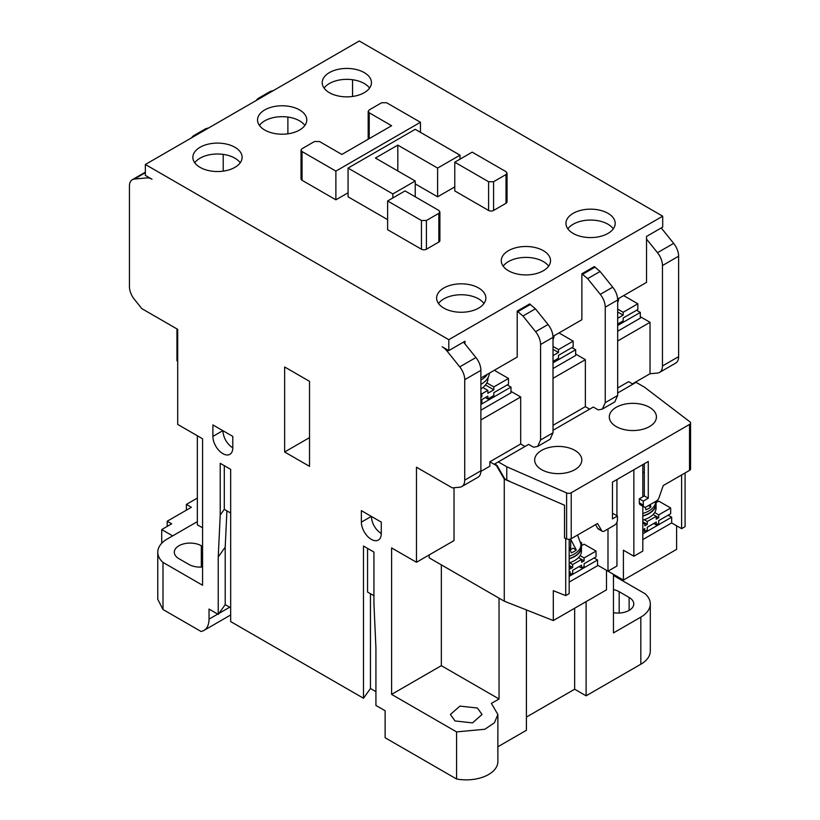 <?xml version="1.0" encoding="UTF-8"?>
<svg xmlns="http://www.w3.org/2000/svg" width="820" height="820" viewBox="0 0 820 820"><rect width="100%" height="100%" fill="white"/><g stroke="black" fill="none" stroke-linecap="round" stroke-linejoin="round"><path stroke-width="1.23" d="M304.896 125.439A24.62 14.217 0 0 0 299.566 120.837A24.62 14.217 0 0 0 259.417 125.439M264.747 130.031A24.62 14.217 180 0 1 257.531 119.976A24.62 14.217 180 0 1 272.732 106.846A24.62 14.217 180 0 1 299.566 109.931A24.62 14.217 180 0 1 306.782 119.976A24.62 14.217 180 0 1 291.582 133.117A24.62 14.217 180 0 1 264.747 130.031M483.974 303.502A24.62 14.217 0 0 0 478.654 298.91A24.62 14.217 0 0 0 438.505 303.502M443.825 308.094A24.62 14.217 180 0 1 436.619 298.039A24.62 14.217 180 0 1 451.82 284.909A24.62 14.217 180 0 1 478.654 287.994A24.62 14.217 180 0 1 485.86 298.039A24.62 14.217 180 0 1 470.659 311.18A24.62 14.217 180 0 1 443.825 308.094M613.309 228.831A24.62 14.217 0 0 0 607.989 224.229A24.62 14.217 0 0 0 567.84 228.831M573.17 233.423A24.62 14.217 180 0 1 565.954 223.368A24.62 14.217 180 0 1 581.154 210.238A24.62 14.217 180 0 1 607.989 213.323A24.62 14.217 180 0 1 615.195 223.368A24.62 14.217 180 0 1 600.004 236.508A24.62 14.217 180 0 1 573.17 233.423M548.641 266.162A24.62 14.217 0 0 0 543.322 261.57A24.62 14.217 0 0 0 503.172 266.162M508.502 270.764A24.62 14.217 180 0 1 501.286 260.709A24.62 14.217 180 0 1 516.487 247.578A24.62 14.217 180 0 1 543.322 250.653A24.62 14.217 180 0 1 550.528 260.709A24.62 14.217 180 0 1 535.327 273.839A24.62 14.217 180 0 1 508.502 270.764M369.564 88.099A24.62 14.217 0 0 0 364.234 83.507A24.62 14.217 0 0 0 324.095 88.099M329.414 92.701A24.62 14.217 180 0 1 322.209 82.646A24.62 14.217 180 0 1 337.399 69.515A24.62 14.217 180 0 1 364.234 72.59A24.62 14.217 180 0 1 371.45 82.646A24.62 14.217 180 0 1 356.249 95.776A24.62 14.217 180 0 1 329.414 92.701M240.229 162.77A24.62 14.217 0 0 0 234.899 158.178A24.62 14.217 0 0 0 194.75 162.77M200.08 167.372A24.62 14.217 180 0 1 192.864 157.317A24.62 14.217 180 0 1 208.065 144.187A24.62 14.217 180 0 1 234.899 147.262A24.62 14.217 180 0 1 242.115 157.317A24.62 14.217 180 0 1 226.914 170.447A24.62 14.217 180 0 1 200.08 167.372M541.579 469.645A23.565 13.602 180 0 1 534.671 460.03A23.565 13.602 180 0 1 549.226 447.453A23.565 13.602 180 0 1 574.912 450.405A23.565 13.602 180 0 1 581.81 460.03A23.565 13.602 180 0 1 567.266 472.597A23.565 13.602 180 0 1 541.579 469.645M616.199 426.564A23.565 13.602 180 0 1 609.291 416.949A23.565 13.602 180 0 1 623.846 404.373A23.565 13.602 180 0 1 649.522 407.325A23.565 13.602 180 0 1 656.43 416.949A23.565 13.602 180 0 1 641.875 429.516A23.565 13.602 180 0 1 616.199 426.564M569.182 558.635A22.868 13.202 0 0 0 581.093 546.561L580.939 544.244A23.216 13.407 180 0 1 581.462 547.053A23.216 13.407 180 0 1 569.182 558.871M642.808 515.852A22.868 13.202 0 0 0 655.713 503.48L655.58 501.481A22.714 13.11 180 0 1 642.808 513.433M480.889 384.344A28.136 16.246 0 0 0 489.376 373.131M553.018 339.736A28.136 16.246 0 0 0 554.043 335.8M617.685 302.395A28.136 16.246 0 0 0 618.71 298.459M232.788 447.894A14.073 8.128 60 0 1 229.877 454.331A14.073 8.128 60 0 1 222.835 453.634A14.073 8.128 60 0 1 212.892 436.404L212.892 424.914L232.788 436.404L232.788 447.894C226.771 443.702 223.46 437.962 222.835 430.664L212.892 436.404M381.279 533.625A14.073 8.128 60 0 1 378.358 540.062A14.073 8.128 60 0 1 371.327 539.365A14.073 8.128 60 0 1 361.374 522.135L361.374 510.645L381.279 522.135L381.279 533.625C375.263 529.433 371.952 523.693 371.327 516.395L361.374 522.135M455.018 720.954L450.385 714.486L459.928 706.102L477.404 708.029L482.047 714.486L472.504 722.881L455.018 720.954M602.341 409.088L614.774 401.913L617.685 395.465L617.685 299.997C617.562 295.579 615.902 291.305 612.714 287.174L600.096 271.481L594.305 266.592L581.872 273.777L587.663 278.656L600.281 294.349C603.469 298.49 605.129 302.764 605.252 307.172L605.252 402.651L602.341 409.088L598.282 409.908L593.311 407.038L553.018 430.305M537.674 446.428L550.107 439.243L553.018 432.806L553.018 337.327C552.895 332.92 551.235 328.646 548.047 324.505L535.429 308.812L529.638 303.933L517.205 311.108L522.996 315.997L535.614 331.69C538.801 335.821 540.462 340.095 540.585 344.513L540.585 439.981L537.664 446.428L533.605 447.238L528.644 444.378L494.665 463.997L496.961 465.319L504.771 478.839L504.269 479.126L564.519 505.222L564.519 537.971L566.61 538.883A3.516 2.029 0 0 0 571.222 538.699L597.544 523.498L601.695 530.683A4.223 2.439 120 0 0 602.249 531.257A4.223 2.439 120 0 0 604.361 531.053L614.457 525.22A4.223 2.439 120 0 0 617.439 520.054L617.439 516.036L613.462 513.73L612.468 514.304M553.018 425.313L585.357 406.648L589.672 409.139M496.961 465.319L496.469 465.606L504.269 479.126L504.269 601.183L429.157 557.826L429.157 554.945M585.357 406.648L585.357 359.652L575.65 354.045M581.872 273.777L581.872 319.728L552.987 336.405M496.469 465.606L489.847 461.783L520.69 443.979L520.69 396.982L510.983 391.386M520.69 443.979L525.005 446.48M517.205 311.108L517.205 357.069L480.889 378.03M565.708 538.484L565.708 595.586L569.182 593.577L569.182 539.273M656.236 502.537L656.236 501.102M653.755 523.498L656.236 524.933L658.726 523.498L658.726 520.628L670.668 513.73L670.668 507.99L658.726 501.102L655.969 502.691M668.177 515.175L671.662 517.184L671.662 522.924L681.615 528.664L685.089 526.655L685.089 472.955M681.615 474.964L681.615 528.664M480.889 419.963L520.69 396.982M480.889 404.455L510.983 387.081L510.983 392.821L480.889 410.195M553.018 378.317L585.357 359.652M553.018 362.809L575.65 349.74L575.65 355.49L553.018 368.549M617.685 340.987L650.024 322.311L640.317 316.715M617.685 325.468L640.317 312.41L640.317 318.15L617.685 331.218M565.708 595.586L553.295 590.687L553.295 620.555L504.269 601.183M569.182 582.087L597.544 565.718L597.544 559.978L594.059 557.959M607.989 528.951L607.989 571.171L597.544 565.144M633.86 469.788L633.86 556.237L642.808 551.071L642.808 506.258M642.808 496.787L642.808 464.622M161.724 543.27L161.724 529.566L171.677 523.816L167.198 521.233L167.198 526.399M186.396 510.142L186.396 504.402L191.378 507.272L167.198 521.233M607.989 571.171L616.937 566.005L616.937 522.248M616.937 515.749L616.937 479.556M553.295 620.555L606.492 589.846L606.492 570.31L623.405 580.078L623.405 550.21L633.86 556.237M642.808 539.58L671.662 522.924M498.304 461.896L506.76 466.775L506.76 479.987L504.771 478.839M506.76 479.987L509.64 481.248M260.821 97.836L257.962 98.543L270.395 91.358L273.255 90.651M257.962 98.543L256.004 100.614M196.154 135.167L193.294 135.874L191.337 137.955M193.294 135.874L205.728 128.699L208.587 127.992M197.343 521.633L167.249 539.006A32.359 18.686 0 0 0 157.768 552.219A32.359 18.686 0 0 0 162.995 562.407L202.571 585.255L202.571 438.772L177.694 424.411L177.694 329.353L141.88 308.668L134.418 299.392A14.073 8.128 -120 0 1 129.437 286.569L129.437 186.119A14.073 8.128 -120 0 1 132.358 179.672A14.073 8.128 -120 0 1 134.418 179.037L145.355 172.723M177.694 361.231L176.946 360.8L176.946 328.922M480.879 471.377L489.847 466.201L489.847 461.783M454.024 487.726L454.024 540.585L416.468 562.274L416.468 467.205L452.281 487.89L459.743 487.223A14.073 8.128 -120 0 0 461.803 486.578A14.073 8.128 -120 0 0 464.725 480.141L464.725 379.691A14.073 8.128 -120 0 0 459.743 366.868L447.136 351.175L448.468 350.406M161.724 529.566L172.671 535.88M373.94 595.73L367.555 592.05L367.555 548.395M230.676 513.023L224.29 509.333L224.29 465.678M186.396 504.402L197.343 498.088M499.042 598.169L499.042 698.978L441.344 665.666L391.601 694.386L391.601 547.914L416.468 562.274M441.344 564.857L441.344 665.666M623.405 580.078L676.602 549.369L676.602 525.784M617.685 387.973L628.632 381.659L632.958 384.149M287.882 133.803L287.882 117.065M223.214 171.144L223.214 154.406M309.519 437.624L284.642 451.984L284.642 366.97L309.519 381.331L309.519 466.344L284.642 451.984M157.768 552.219L157.768 599.328L162.995 609.506L201.013 631.451A24.651 14.227 -120 0 0 203.924 630.426A24.651 14.227 -120 0 0 209.028 619.141L209.028 609.086L218.233 614.405L218.233 556.964L220.221 515.032L224.29 509.333M218.233 556.964L225.203 547.196L226.925 510.85M220.221 515.032L220.221 463.331L230.676 469.358L230.676 621.58L363.496 698.261L363.496 546.048L373.94 552.075L373.94 603.776L375.929 648.005L375.929 705.446L385.133 710.755L385.133 737.754L456.576 779L456.576 731.901L391.601 694.386M499.042 698.978L491.385 703.406L497.873 714.486L494.439 722.768L484.886 729.246L456.576 731.901M461.803 486.578L477.978 477.25A14.073 8.128 -120 0 0 480.889 470.803L480.889 370.353A14.073 8.128 -120 0 0 475.918 357.53L464.971 343.918L464.971 341.263L448.806 350.601L448.806 339.685L662.703 216.193L359.262 41L145.355 164.492L145.355 175.408L152.007 179.242A14.073 8.128 -120 0 0 147.026 177.909L134.418 179.037M464.971 343.918L463.515 342.104M162.995 562.407L162.995 609.506M202.571 527.813L197.343 524.79L197.343 435.758M202.571 566.989A15.826 9.143 180 0 1 188.887 564.426L178.934 558.686A15.826 9.143 180 0 1 174.301 552.219A15.826 9.143 180 0 1 184.07 543.783A15.826 9.143 180 0 1 201.32 545.761L202.571 546.479M370.455 593.721L370.455 688.503L363.496 698.261M375.929 691.66L370.455 688.503M225.203 547.196L225.203 604.637L218.233 614.405M230.676 607.794L225.203 604.637M586.105 601.614L586.105 695.821L574.656 689.22L574.656 608.225M574.656 689.22L526.409 717.08M497.873 746.764L526.409 730.282L526.409 609.936M497.873 714.486L497.873 761.595A31.662 18.276 180 0 1 456.576 779M613.462 574.338L613.462 632.927L640.82 617.132L640.82 664.231L586.105 695.821M613.462 589.601A15.826 9.143 180 0 1 619.182 591.712L629.135 597.452A15.826 9.143 180 0 1 633.768 603.92A15.826 9.143 180 0 1 613.462 612.683M659.546 372.423L675.711 363.086A14.073 8.128 -120 0 0 678.622 356.649L678.622 256.199A14.073 8.128 -120 0 0 673.65 243.376L657.486 252.703A14.073 8.128 60 0 1 662.457 265.526L662.457 365.976A14.073 8.128 60 0 1 659.546 372.423A14.073 8.128 60 0 1 657.486 373.059L650.024 373.725L632.456 383.862M650.024 373.725L650.024 322.311M657.486 252.703L646.539 239.091L646.539 282.387L617.655 299.064M448.806 350.601L442.154 346.768A14.073 8.128 60 0 1 447.136 351.175M145.355 164.492L448.806 339.685M352.549 96.473L352.549 79.735M640.82 664.231A32.359 18.686 0 0 0 650.301 651.018L650.301 603.92A32.359 18.686 0 0 0 645.063 593.731L613.462 575.486M640.82 617.132A32.359 18.686 0 0 0 650.301 603.92M673.65 243.376L661.248 227.95M662.703 216.193L662.703 227.109L646.539 236.437L646.539 239.091M617.685 318.293L623.159 315.136L617.685 311.979M623.661 295.6L637.837 303.789L637.837 309.529L623.159 318.006L623.159 320.876L617.685 324.033M623.159 315.136L623.159 312.266L617.685 309.099M637.837 303.789L623.159 312.266M640.317 312.41L636.586 310.247M553.018 355.624L558.492 352.467L553.018 349.31M558.994 332.94L573.17 341.13L573.17 346.87L558.492 355.337L558.492 358.217L553.018 361.374M558.492 352.467L558.492 349.597L553.018 346.44M573.17 341.13L558.492 349.597M575.65 349.74L571.919 347.588M480.889 388.926A26.732 15.436 0 0 0 482.888 387.511A26.732 15.436 0 0 0 486.844 382.899A26.732 15.436 0 0 0 487.972 378.461L487.972 377.794M480.889 393.251L481.883 393.825L487.859 390.381L482.888 387.511M487.859 390.381L487.859 393.251L493.824 389.808L485.471 384.98M493.824 389.808L493.824 386.937L486.844 382.899M494.316 370.271L508.502 378.461L508.502 384.201L493.824 392.678L493.824 395.547L487.859 398.991L487.859 396.121L481.883 399.565L481.883 402.446L480.889 403.02M480.889 397.269L481.883 396.695L480.889 396.121M481.883 396.695L481.883 393.825M508.502 378.461L493.824 386.937M487.859 398.991L485.368 397.556M510.983 387.081L507.252 384.918M642.808 533.841L671.662 517.184M642.808 530.396L644.797 531.544L647.287 530.109L647.287 527.229L656.236 522.063L656.236 524.933M644.797 531.544L644.797 528.664L642.808 529.822M642.808 524.072L644.797 522.924L647.287 524.359L644.797 525.794L644.797 522.924L642.808 521.776M658.726 517.758L656.236 516.323L656.236 519.193L658.726 517.758L658.726 514.888L654.688 512.551A23.216 13.407 0 0 0 656.072 507.99L656.072 503.972A23.216 13.407 180 0 1 642.808 516.077M658.726 514.888L670.668 507.99M653.13 514.519L656.236 516.323L647.287 521.489L644.182 519.695A23.216 13.407 0 0 0 653.13 514.519A23.216 13.407 0 0 0 654.688 512.551M647.287 524.359L647.287 521.489M642.808 520.106A23.216 13.407 0 0 0 644.182 519.695M650.27 504.546L650.906 506.924L648.528 505.55M650.906 506.924A22.283 12.864 180 0 1 645.934 509.794L645.237 507.231M655.662 501.43A23.216 13.407 180 0 1 656.072 503.972M569.182 576.347L597.544 559.978M584.106 560.839L581.626 559.404L581.626 562.274L584.106 560.839L584.106 557.959L596.048 551.071L596.048 556.811L584.106 563.709L584.106 566.579L581.626 568.014L581.626 565.144L572.668 570.31L572.668 573.19L570.187 574.625L570.187 571.745L569.182 572.319M579.135 566.579L581.626 568.014M569.182 574.051L570.187 574.625M569.182 566.579L570.187 566.005L572.668 567.44L570.187 568.875L570.187 566.005L569.182 565.431M584.106 557.959L580.068 555.632A23.216 13.407 0 0 0 581.462 551.071L581.462 547.053M581.349 545.771L584.106 544.183L596.048 551.071M581.626 545.618L581.626 542.737L580.847 543.188M578.51 557.6L581.626 559.404L572.668 564.57L569.562 562.776A23.216 13.407 0 0 0 578.51 557.6A23.216 13.407 0 0 0 580.068 555.632M572.668 567.44L572.668 564.57M580.683 542.204L581.626 542.737M570.525 539.006L576.296 550.005L573.17 548.201L570.433 549.779M570.279 549.39A10.557 6.088 0 0 0 570.679 549.636L570.679 539.181M576.296 550.005A22.283 12.864 180 0 1 571.314 552.875L569.182 547.012M644.305 472.084A29.192 16.851 180 0 1 642.808 472.433M617.439 516.036L612.468 518.906L612.468 482.139L648.282 461.465L648.282 498.222L644.305 495.926L639.323 498.796L639.323 502.824A4.223 2.439 120 0 0 640.205 504.751L644.182 507.047A4.223 2.439 120 0 0 646.293 506.842L656.389 501.01A4.223 2.439 120 0 0 659.054 497.566L663.206 485.583L689.528 470.393A3.516 2.029 0 0 0 690.563 468.958L690.563 422.997A3.516 2.029 180 0 1 689.528 424.442L571.222 492.748A3.516 2.029 180 0 1 566.61 492.922L506.76 466.775M617.685 392.964L636.095 382.335L644.551 387.224L689.845 421.777A3.516 2.029 180 0 1 690.563 422.997M595.556 524.646L597.708 528.387A4.223 2.439 120 0 0 598.272 528.961L602.249 531.257M644.305 463.761L644.305 495.926M648.282 498.222L643.31 501.102L639.323 498.796M643.31 501.102L643.31 505.12A4.223 2.439 120 0 0 644.182 507.047M507.037 173.112L507.037 201.833A3.516 2.029 180 0 1 506.012 203.268L493.578 210.453A3.516 2.029 180 0 1 488.597 210.453L454.772 190.916L454.772 162.196L472.187 152.151L506.012 171.677L507.037 173.112L506.012 174.547L493.578 181.732L488.597 181.732L454.772 162.196M348.069 192.782L335.882 199.824L302.057 180.287A3.516 2.029 180 0 1 301.022 178.852L301.022 150.132L302.057 151.567L302.057 180.287M439.889 211.888L439.889 240.608A3.516 2.029 180 0 1 438.854 242.043L426.42 249.218A3.516 2.029 180 0 1 421.449 249.218L387.614 229.692L387.614 200.972L405.029 190.916L438.854 210.443L439.889 211.888L438.854 213.323L426.42 220.498L421.449 220.498L387.614 200.972M454.772 186.898L437.613 196.81L415.227 183.885M387.614 219.637L348.069 196.81L348.069 168.09L392.841 193.93L415.227 181.005L375.427 158.034L397.813 145.109L437.613 168.09L459.999 155.164L415.227 129.314L348.069 168.09M392.841 193.93L392.841 197.958M415.227 181.005L415.227 196.81M397.813 145.109L397.813 170.96M437.613 168.09L437.613 196.81M459.999 155.164L459.999 159.183M420.445 132.327L420.445 122.272L335.882 171.103L302.057 151.567M420.445 122.272L386.62 102.746L381.648 102.746L369.215 109.931L368.18 111.366L369.215 112.801L391.601 125.726L341.848 154.447L319.472 141.522L314.49 141.522L302.057 148.697L301.022 150.132M335.882 171.103L335.882 199.824M577.557 535.04L580.939 544.244A22.714 13.11 180 0 1 569.182 556.216M487.367 374.289A27.88 16.092 180 0 1 480.889 380.09M582.692 274.249L595.125 267.064M518.025 311.579L530.458 304.404M587.663 278.656L600.096 271.481M522.996 315.997L535.429 308.812M605.252 402.651L617.685 395.465M605.252 307.172L617.685 299.997M612.714 287.174L600.281 294.349M260.022 97.908L272.455 90.723M195.355 135.238L207.788 128.063M548.047 324.505L535.614 331.69M553.018 337.327L540.585 344.513M553.018 432.806L540.585 439.981M209.028 619.141L217.741 614.118M218.93 613.432L229.682 607.22M148.358 177.14L147.026 177.909M480.889 370.353L464.725 379.691M475.918 357.53L459.743 366.868M464.725 480.141L480.889 470.803M201.32 567.071L201.32 545.761M629.135 597.452L629.135 610.377M619.182 613.032L619.182 591.712M662.457 365.976L678.622 356.649M662.457 265.526L678.622 256.199M643.31 505.12L639.323 502.824M571.222 492.748L571.222 538.699M566.61 538.883L566.61 492.922M601.695 530.683L597.708 528.387M689.528 470.393L689.528 424.442M369.215 112.801L369.215 138.652M506.012 203.268L506.012 174.547M493.578 181.732L493.578 210.453M488.597 210.453L488.597 181.732M438.854 242.043L438.854 213.323M426.42 220.498L426.42 249.218M421.449 249.218L421.449 220.498M230.676 614.99L203.924 630.426M145.355 172.169L132.358 179.672M368.18 139.246L368.18 111.366"/></g></svg>
